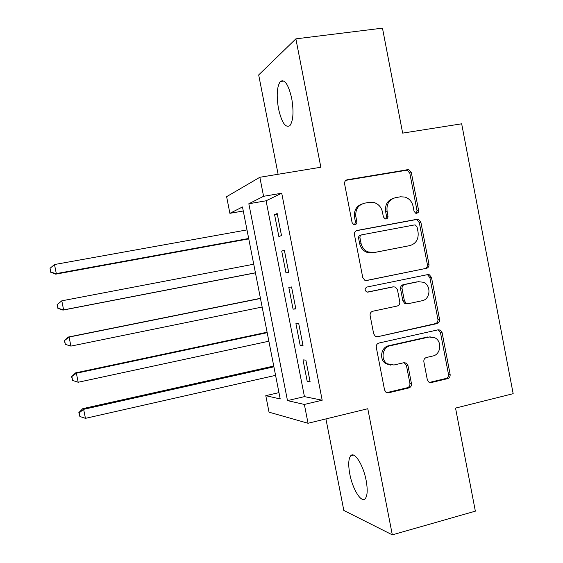 <?xml version="1.0" encoding="UTF-8"?>
<svg xmlns="http://www.w3.org/2000/svg" width="563" height="563" viewBox="0 0 563 563"><rect width="100%" height="100%" fill="white"/><g stroke="black" fill="none" stroke-linecap="round" stroke-linejoin="round"><path stroke-width="0.84" d="M416.803 213.328L418.281 212.3L418.605 210.414L411.328 172.545L408.59 169.576L347.301 179.738C345.281 180.308 344.38 181.715 344.605 183.96L352.1 222.617L353.719 224.602L354.971 224.728C356.379 224.306 357.005 223.314 356.851 221.745L355.879 216.755C355.176 209.591 358.033 205.073 364.444 203.208L369.483 202.307L374.465 202.659C378.695 204.214 381.348 207.304 382.418 211.927L383.375 216.882L385.05 218.88L386.19 218.972L387.534 218.155L388.062 216.882L387.077 211.083C386.38 203.982 389.174 199.52 395.458 197.683L400.406 196.804L404.952 197.05C409.28 198.521 411.996 201.617 413.101 206.347L414.044 211.252L415.754 213.257L416.803 213.328M416.184 213.349L417.056 210.858L409.801 173.137L407.07 170.174L345.935 180.315M354.5 224.764L355.492 222.16L354.528 217.191L355.879 216.755M385.641 219L386.577 216.459L385.627 211.533L387.077 211.083M366.14 480.436C363.269 464.813 354.31 450.935 350.665 455.833C348.441 458.866 348.152 464.925 349.799 474.018C352.537 489.071 361.383 503.498 365.274 498.593C367.484 495.644 367.773 489.592 366.14 480.436M291.711 98.391C288.404 84.366 284.596 78.743 280.29 81.529C276.919 86.625 276.32 95.703 278.509 108.758C281.725 122.643 285.532 128.251 289.938 125.591C293.288 120.707 293.879 111.643 291.711 98.391M427.324 379.786L428.879 382.15L431.265 382.558L447.592 378.646C449.499 377.963 450.344 376.527 450.126 374.346L442.103 332.62L440.287 330.087L438.197 329.798L378.955 343.029C376.964 343.697 376.077 345.154 376.295 347.392L384.557 389.983L385.979 392.263L388.604 392.791L408.844 387.935C410.8 387.238 411.666 385.789 411.447 383.572L407.957 365.507L406.359 363.107L403.96 362.692L393.938 365.007L387.295 363.789C380.349 359.673 382.39 347.111 390.208 345.766L429.189 336.998L434.96 337.828C442.342 341.41 440.829 354.584 432.856 356.006L426.43 357.491C424.502 358.167 423.643 359.602 423.862 361.805L427.324 379.786M304.358 404.445L308.045 423.263L269.037 412.179L265.785 395.676L280.212 398.956L242.484 206.959L229.894 213.328L226.615 196.67L259.846 177.275L263.575 196.304L248.832 203.757L287.482 400.61L304.358 404.445L322.191 400.216L281.725 193.208L263.575 196.304M259.846 177.275L320.84 167.239L295.878 38.854L382.474 28.15L402.658 133.121L461.667 123.804L513.167 393.685L455.537 408.091L475.355 511.162L392.312 534.85L367.787 408.731L308.045 423.263M426.388 268.403C428.309 267.791 429.168 266.383 428.95 264.195L420.885 222.251L418.471 219.401L416.944 219.296L357.132 230.436C355.119 231.041 354.226 232.463 354.444 234.701L362.748 277.531L364.704 280.177L366.83 280.473L424.805 268.642C426.726 268.03 427.577 266.63 427.359 264.448L419.322 222.652L416.916 219.816L415.395 219.711L356.273 230.731M431.504 277.51L439.548 319.341C439.766 321.529 438.922 322.951 437.001 323.598L377.731 336.709L375.331 336.294L373.67 333.838L370.123 315.569C369.905 313.331 370.792 311.881 372.79 311.233L397.154 306.047C399.118 305.406 399.99 303.971 399.772 301.761L397.45 289.741L395.479 287.102L393.446 286.841L368.026 292.084L366.499 291.859C364.557 289.938 364.74 288.319 367.048 287.017L427.584 274.624L429.414 274.814L431.504 277.51L429.907 277.714L437.923 319.397L439.548 319.341M325.928 418.914L343.824 510.451L392.312 534.85M295.878 38.854L258.684 74.935L278.108 174.27M281.5 235.587L277.186 213.532L274.568 214.637L278.847 236.488L281.5 235.587M288.685 272.295L284.378 250.275L281.697 251.042L285.969 272.858L288.685 272.295M295.856 308.932L291.557 286.961L288.812 287.383L293.077 309.157L295.856 308.932M303.014 345.513L298.721 323.57L295.913 323.662L300.17 345.401L303.014 345.513M281.725 193.208L266.081 200.787L304.442 396.626L322.191 400.216M303 359.877L307.25 381.58L310.157 382.024L305.871 360.123L303 359.877M406.324 170.089L408.879 169.66M278.974 392.622L265.785 395.676M243.279 210.998L229.894 213.328M266.081 200.787L248.832 203.757M304.442 396.626L287.482 400.61M274.568 214.637L277.306 214.151M281.697 251.042L284.421 250.528M293.077 309.157L295.786 308.601M300.17 345.401L302.873 344.809M307.25 381.58L309.946 380.961M393.312 198.324C387.464 200.414 384.902 204.812 385.627 211.533M362.192 203.883C356.351 206.072 353.796 210.506 354.528 217.191M366.098 280.536L424.805 268.642M417.077 227.023L415.417 225.038L414.312 224.961L361.833 234.82C360.433 235.243 359.806 236.235 359.961 237.804L360.982 243.061C361.91 247.206 364.198 250.141 367.843 251.872L373.994 252.569L409.808 245.616C416.022 243.688 418.773 239.212 418.07 232.188L417.077 227.023M361.509 234.905L360.461 235.186C359.067 235.608 358.441 236.601 358.596 238.163L359.961 237.804M409.808 245.616L372.586 252.871L366.45 252.175C362.818 250.451 360.538 247.523 359.609 243.399L358.596 238.163M377.731 336.709L435.389 323.634C437.296 322.986 438.141 321.579 437.923 319.397M392.51 286.947L367.259 292.113M422.039 300.755C430.435 299.41 431.497 285.399 423.46 282.267L418.372 281.697L404.677 284.519C402.728 285.152 401.855 286.567 402.073 288.784L404.389 300.783L406.289 303.38L408.372 303.661L422.039 300.755M406.852 303.767L404.769 303.492L402.876 300.902L400.575 288.946C400.356 286.743 401.222 285.328 403.171 284.702L416.817 281.887M429.907 277.714L427.831 275.026L426.803 274.779M430.238 336.836L429.189 336.998M390.631 365.113L385.838 363.677C378.913 359.574 380.947 347.061 388.744 345.724L427.599 336.991M386.668 392.643L407.309 387.738C409.259 387.041 410.124 385.592 409.906 383.389L406.43 365.387L404.121 362.656M429.428 382.425L445.938 378.484C447.838 377.801 448.683 376.373 448.465 374.198L440.47 332.62L438.007 329.841M246.995 229.901L54.484 264.533L56.314 273.611L55.73 274.153L248.762 238.888M50.769 271.936L50.044 268.312L50.557 272.161L56.314 273.611L248.684 238.487M50.044 268.312L54.484 264.533M55.73 274.153L50.557 272.161M253.737 264.216L61.796 300.825L63.619 309.889L62.972 310.107L255.44 272.872M58.073 308.172L57.342 304.548L57.827 308.264L63.619 309.889L255.426 272.788M57.102 304.653L61.796 300.825L57.342 304.548M62.972 310.107L57.827 308.264M260.437 298.32L68.39 337.026L69.087 337.054L70.91 346.104L262.154 307.032M260.472 298.481L69.087 337.054L64.365 340.699L65.357 344.338L64.625 340.728M65.357 344.338L70.91 346.104L65.09 344.303M64.365 340.699L68.39 337.026M267.101 332.212L75.604 372.868L76.371 373.227L78.187 382.256L268.868 341.22M267.193 332.684L76.371 373.227L71.614 376.682L72.627 380.447L71.902 376.837M78.187 382.256L72.627 380.447M71.614 376.682L75.604 372.868M273.745 366.041L82.81 408.639L83.634 409.329L85.449 418.344L275.574 375.359M273.899 366.83L83.634 409.329L79.165 412.883L78.848 412.595L79.89 416.486L79.165 412.883M85.449 418.344L79.89 416.486M78.848 412.595L82.81 408.639M417.056 210.858L418.605 210.414M355.492 222.16L356.851 221.745M386.577 216.459L388.034 216.023M345.985 180.308L347.301 179.738M405.853 170.132L407.373 169.533M409.801 173.137L411.328 172.545M366.45 280.529L366.83 280.473M356.569 230.598L357.132 230.436M415.395 219.711L416.944 219.296M419.322 222.652L420.885 222.251M427.359 264.448L428.95 264.195M359.609 243.399L360.982 243.061M372.586 252.871L373.994 252.569M435.389 323.634L437.001 323.598M391.968 287.01L393.446 286.841M367.611 292.134L368.026 292.084M403.171 284.702L404.677 284.519M400.575 288.946L402.073 288.784M402.876 300.902L404.389 300.783M388.744 345.724L390.208 345.766M406.43 365.387L407.957 365.507M409.906 383.389L411.447 383.572M407.309 387.738L408.844 387.935M387.133 392.573L388.604 392.791M440.47 332.62L442.103 332.62M448.465 374.198L450.126 374.346M445.938 378.484L447.592 378.646M429.668 382.383L431.265 382.558M428.14 275.18L428.021 274.568M350.665 455.833L353.48 455.108M280.29 81.529L283.935 81.037M407.07 170.174L408.59 169.576M416.916 219.816L418.471 219.401M366.45 252.175L367.843 251.872M404.769 303.492L406.289 303.38M427.831 275.026L429.414 274.814M385.838 363.677L387.295 363.789M404.839 362.994L406.359 363.107M438.661 330.101L440.287 330.087"/></g></svg>
